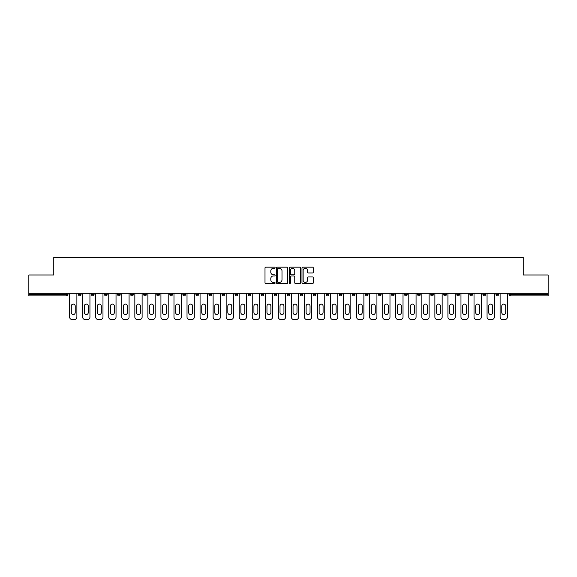 <?xml version="1.0" encoding="UTF-8"?>
<svg xmlns="http://www.w3.org/2000/svg" width="577" height="577" viewBox="0 0 577 577"><rect width="100%" height="100%" fill="white"/><g stroke="black" fill="none" stroke-linecap="round" stroke-linejoin="round"><path stroke-width="0.87" d="M275.121 267.735A0.577 0.577 0 0 0 274.544 267.165L265.824 267.165A0.822 0.822 0 0 0 265.002 267.98L265.002 282.759A0.822 0.822 0 0 0 265.824 283.581L274.544 283.581A0.577 0.577 0 0 0 275.121 283.004A0.577 0.577 0 0 0 274.544 282.427L273.419 282.427A2.625 2.625 0 0 1 270.793 279.802L270.793 278.576A2.625 2.625 0 0 1 273.419 275.943L274.544 275.943A0.577 0.577 0 0 0 275.121 275.373A0.577 0.577 0 0 0 274.544 274.796L273.419 274.796A2.625 2.625 0 0 1 270.793 272.171L270.793 270.938A2.625 2.625 0 0 1 273.419 268.312L274.544 268.312A0.577 0.577 0 0 0 275.121 267.735M312.489 272.95A0.822 0.822 0 0 0 313.311 272.128L313.311 267.98A0.822 0.822 0 0 0 312.489 267.165L302.802 267.165A0.822 0.822 0 0 0 301.98 267.98L301.98 282.759A0.822 0.822 0 0 0 302.802 283.581L312.489 283.581A0.822 0.822 0 0 0 313.311 282.759L313.311 277.753A0.822 0.822 0 0 0 312.489 276.931L308.342 276.931A0.822 0.822 0 0 0 307.519 277.753L307.519 280.234A2.193 2.193 0 0 1 305.327 282.427A2.193 2.193 0 0 1 303.134 280.234L303.134 270.505A2.193 2.193 0 0 1 305.327 268.312A2.193 2.193 0 0 1 307.519 270.505L307.519 272.128A0.822 0.822 0 0 0 308.342 272.95L312.489 272.95M28.85 293.311L28.85 274.998L53.769 274.998L53.769 257.436L523.231 257.436L523.231 274.998L548.15 274.998L548.15 293.311L28.85 293.311L28.85 294.645L66.73 294.645L66.73 293.311M287.779 267.98A0.822 0.822 0 0 0 286.964 267.165L277.277 267.165A0.822 0.822 0 0 0 276.455 267.98L276.455 282.759A0.822 0.822 0 0 0 277.277 283.581L286.964 283.581A0.822 0.822 0 0 0 287.779 282.759L287.779 267.98M290.036 267.165L299.723 267.165A0.822 0.822 0 0 1 300.545 267.98L300.545 282.759A0.822 0.822 0 0 1 299.723 283.581L295.583 283.581A0.822 0.822 0 0 1 294.76 282.759L294.76 276.765A0.822 0.822 0 0 0 293.938 275.943L291.19 275.943A0.822 0.822 0 0 0 290.368 276.765L290.368 283.004A0.577 0.577 0 0 1 289.791 283.581A0.577 0.577 0 0 1 289.221 283.004L289.221 267.98A0.822 0.822 0 0 1 290.036 267.165M67.985 293.311L67.985 294.645A1.255 1.255 0 0 1 66.73 295.9L28.85 295.9L28.85 294.645M548.15 293.311L548.15 295.9L510.27 295.9A1.255 1.255 0 0 1 509.015 294.645L509.015 293.311M78.522 294.645L81.032 294.645A1.255 1.255 0 0 1 79.777 295.9A1.255 1.255 0 0 0 81.032 294.645L81.032 293.311L81.032 294.645A1.255 1.255 0 0 1 79.777 295.9A1.255 1.255 0 0 1 78.522 294.645L78.522 293.311M66.73 295.9A1.255 1.255 0 0 0 67.985 294.645A1.255 1.255 0 0 1 66.73 295.9L66.73 294.645L67.985 294.645M91.57 293.311L91.57 294.645L91.57 293.311M94.073 293.311L94.073 294.645A1.255 1.255 0 0 1 92.825 295.9A1.255 1.255 0 0 1 91.57 294.645A1.255 1.255 0 0 0 92.825 295.9A1.255 1.255 0 0 0 94.073 294.645A1.255 1.255 0 0 1 92.825 295.9A1.255 1.255 0 0 1 91.57 294.645L94.073 294.645M107.12 293.311L107.12 294.645L104.61 294.645A1.255 1.255 0 0 0 105.865 295.9A1.255 1.255 0 0 1 104.61 294.645L104.61 293.311M117.658 293.311L117.658 294.645L117.658 293.311M120.167 293.311L120.167 294.645L120.167 293.311M130.705 293.311L130.705 294.645L130.705 293.311M133.215 293.311L133.215 294.645L133.215 293.311M146.255 293.311L146.255 294.645A1.255 1.255 0 0 1 145 295.9A1.255 1.255 0 0 1 143.745 294.645L143.745 293.311M159.302 293.311L159.302 294.645A1.255 1.255 0 0 1 158.048 295.9A1.255 1.255 0 0 1 156.793 294.645L156.793 293.311M172.35 293.311L172.35 294.645A1.255 1.255 0 0 1 171.095 295.9A1.255 1.255 0 0 1 169.84 294.645L169.84 293.311M185.39 293.311L185.39 294.645A1.255 1.255 0 0 1 184.135 295.9A1.255 1.255 0 0 1 182.887 294.645L182.887 293.311M195.928 293.311L195.928 294.645L195.928 293.311M198.438 293.311L198.438 294.645L198.438 293.311M211.485 293.311L211.485 294.645A1.255 1.255 0 0 1 210.23 295.9A1.255 1.255 0 0 1 208.975 294.645L208.975 293.311M222.022 293.311L222.022 294.645L222.022 293.311M224.525 293.311L224.525 294.645L224.525 293.311M237.573 293.311L237.573 294.645L235.063 294.645A1.255 1.255 0 0 0 236.318 295.9A1.255 1.255 0 0 1 235.063 294.645L235.063 293.311M249.365 295.9A1.255 1.255 0 0 0 250.62 294.645L250.62 293.311L250.62 294.645A1.255 1.255 0 0 1 249.365 295.9A1.255 1.255 0 0 1 248.11 294.645L248.11 293.311M263.667 293.311L263.667 294.645A1.255 1.255 0 0 1 262.412 295.9A1.255 1.255 0 0 1 261.157 294.645L261.157 293.311M274.198 293.311L274.198 294.645L274.198 293.311M276.708 293.311L276.708 294.645A1.255 1.255 0 0 1 275.453 295.9A1.255 1.255 0 0 1 274.198 294.645L276.708 294.645A1.255 1.255 0 0 1 275.453 295.9M289.755 293.311L289.755 294.645A1.255 1.255 0 0 1 288.5 295.9A1.255 1.255 0 0 1 287.245 294.645L287.245 293.311M300.292 294.645L302.802 294.645A1.255 1.255 0 0 1 301.547 295.9A1.255 1.255 0 0 0 302.802 294.645L302.802 293.311L302.802 294.645A1.255 1.255 0 0 1 301.547 295.9A1.255 1.255 0 0 1 300.292 294.645L300.292 293.311M315.843 293.311L315.843 294.645A1.255 1.255 0 0 1 314.588 295.9A1.255 1.255 0 0 1 313.333 294.645L313.333 293.311M326.38 293.311L326.38 294.645L326.38 293.311M328.89 293.311L328.89 294.645L328.89 293.311M339.427 293.311L339.427 294.645L339.427 293.311M341.937 293.311L341.937 294.645A1.255 1.255 0 0 1 340.682 295.9A1.255 1.255 0 0 1 339.427 294.645L341.937 294.645A1.255 1.255 0 0 1 340.682 295.9M352.475 293.311L352.475 294.645L352.475 293.311M354.978 293.311L354.978 294.645L354.978 293.311M365.515 293.311L365.515 294.645L365.515 293.311M368.025 293.311L368.025 294.645A1.255 1.255 0 0 1 366.77 295.9A1.255 1.255 0 0 1 365.515 294.645A1.255 1.255 0 0 0 366.77 295.9A1.255 1.255 0 0 0 368.025 294.645A1.255 1.255 0 0 1 366.77 295.9A1.255 1.255 0 0 1 365.515 294.645L368.025 294.645M381.072 293.311L381.072 294.645A1.255 1.255 0 0 1 379.817 295.9A1.255 1.255 0 0 1 378.562 294.645L378.562 293.311M394.113 293.311L394.113 294.645L391.61 294.645A1.255 1.255 0 0 0 392.865 295.9A1.255 1.255 0 0 1 391.61 294.645L391.61 293.311M407.16 293.311L407.16 294.645A1.255 1.255 0 0 1 405.905 295.9A1.255 1.255 0 0 1 404.65 294.645L404.65 293.311M417.698 293.311L417.698 294.645L417.698 293.311M420.207 293.311L420.207 294.645A1.255 1.255 0 0 1 418.952 295.9A1.255 1.255 0 0 1 417.698 294.645A1.255 1.255 0 0 0 418.952 295.9A1.255 1.255 0 0 1 417.698 294.645L420.207 294.645A1.255 1.255 0 0 1 418.952 295.9M433.255 293.311L433.255 294.645A1.255 1.255 0 0 1 432 295.9A1.255 1.255 0 0 1 430.745 294.645L430.745 293.311M446.295 293.311L446.295 294.645L443.785 294.645A1.255 1.255 0 0 0 445.04 295.9A1.255 1.255 0 0 1 443.785 294.645L443.785 293.311M459.342 293.311L459.342 294.645A1.255 1.255 0 0 1 458.088 295.9A1.255 1.255 0 0 1 456.833 294.645L456.833 293.311M472.39 293.311L472.39 294.645L469.88 294.645A1.255 1.255 0 0 0 471.135 295.9A1.255 1.255 0 0 1 469.88 294.645L469.88 293.311M485.43 293.311L485.43 294.645A1.255 1.255 0 0 1 484.175 295.9A1.255 1.255 0 0 1 482.927 294.645L482.927 293.311M498.478 293.311L498.478 294.645L495.968 294.645A1.255 1.255 0 0 0 497.223 295.9A1.255 1.255 0 0 1 495.968 294.645L495.968 293.311M107.12 294.645A1.255 1.255 0 0 1 105.865 295.9A1.255 1.255 0 0 0 107.12 294.645A1.255 1.255 0 0 1 105.865 295.9A1.255 1.255 0 0 1 104.61 294.645M118.912 295.9A1.255 1.255 0 0 1 117.658 294.645A1.255 1.255 0 0 0 118.912 295.9A1.255 1.255 0 0 0 120.167 294.645A1.255 1.255 0 0 1 118.912 295.9A1.255 1.255 0 0 1 117.658 294.645L120.167 294.645A1.255 1.255 0 0 1 118.912 295.9M131.96 295.9A1.255 1.255 0 0 1 130.705 294.645A1.255 1.255 0 0 0 131.96 295.9A1.255 1.255 0 0 0 133.215 294.645A1.255 1.255 0 0 1 131.96 295.9A1.255 1.255 0 0 1 130.705 294.645L133.215 294.645A1.255 1.255 0 0 1 131.96 295.9M197.183 295.9A1.255 1.255 0 0 1 195.928 294.645L198.438 294.645A1.255 1.255 0 0 1 197.183 295.9A1.255 1.255 0 0 0 198.438 294.645M223.277 295.9A1.255 1.255 0 0 1 222.022 294.645L224.525 294.645A1.255 1.255 0 0 1 223.277 295.9A1.255 1.255 0 0 0 224.525 294.645M236.318 295.9A1.255 1.255 0 0 0 237.573 294.645A1.255 1.255 0 0 1 236.318 295.9A1.255 1.255 0 0 1 235.063 294.645M327.635 295.9A1.255 1.255 0 0 1 326.38 294.645L328.89 294.645A1.255 1.255 0 0 1 327.635 295.9A1.255 1.255 0 0 0 328.89 294.645A1.255 1.255 0 0 1 327.635 295.9M353.723 295.9A1.255 1.255 0 0 1 352.475 294.645A1.255 1.255 0 0 0 353.723 295.9A1.255 1.255 0 0 0 354.978 294.645A1.255 1.255 0 0 1 353.723 295.9A1.255 1.255 0 0 1 352.475 294.645L354.978 294.645M392.865 295.9A1.255 1.255 0 0 0 394.113 294.645A1.255 1.255 0 0 1 392.865 295.9A1.255 1.255 0 0 1 391.61 294.645M445.04 295.9A1.255 1.255 0 0 0 446.295 294.645A1.255 1.255 0 0 1 445.04 295.9A1.255 1.255 0 0 1 443.785 294.645M472.39 294.645A1.255 1.255 0 0 1 471.135 295.9A1.255 1.255 0 0 0 472.39 294.645A1.255 1.255 0 0 1 471.135 295.9A1.255 1.255 0 0 1 469.88 294.645M497.223 295.9A1.255 1.255 0 0 0 498.478 294.645A1.255 1.255 0 0 1 497.223 295.9A1.255 1.255 0 0 1 495.968 294.645M278.179 268.312A0.577 0.577 0 0 0 277.602 268.889L277.602 281.857A0.577 0.577 0 0 0 278.179 282.427L279.369 282.427A2.625 2.625 0 0 0 281.994 279.802L281.994 270.938A2.625 2.625 0 0 0 279.369 268.312L278.179 268.312M294.76 270.548A2.193 2.193 0 0 0 292.561 268.355A2.193 2.193 0 0 0 290.368 270.548L290.368 273.974A0.822 0.822 0 0 0 291.19 274.796L293.938 274.796A0.822 0.822 0 0 0 294.76 273.974L294.76 270.548M76.892 293.311L76.892 317.054A2.51 2.51 0 0 1 74.383 319.564L72.125 319.564A2.51 2.51 0 0 1 69.615 317.054L69.615 293.311M71.288 306.062A1.962 1.962 0 0 1 73.257 304.093A1.962 1.962 0 0 1 75.219 306.062L75.219 312.583A1.962 1.962 0 0 1 73.257 314.552A1.962 1.962 0 0 1 71.288 312.583L71.288 306.062M89.94 293.311L89.94 317.054A2.51 2.51 0 0 1 87.43 319.564L85.172 319.564A2.51 2.51 0 0 1 82.662 317.054L82.662 293.311M84.336 306.062A1.962 1.962 0 0 1 86.298 304.093A1.962 1.962 0 0 1 88.267 306.062L88.267 312.583A1.962 1.962 0 0 1 86.298 314.552A1.962 1.962 0 0 1 84.336 312.583L84.336 306.062M102.98 293.311L102.98 317.054A2.51 2.51 0 0 1 100.47 319.564L98.213 319.564A2.51 2.51 0 0 1 95.71 317.054L95.71 293.311M97.376 306.062A1.962 1.962 0 0 1 99.345 304.093A1.962 1.962 0 0 1 101.307 306.062L101.307 312.583A1.962 1.962 0 0 1 99.345 314.552A1.962 1.962 0 0 1 97.376 312.583L97.376 306.062M116.027 293.311L116.027 317.054A2.51 2.51 0 0 1 113.518 319.564L111.26 319.564A2.51 2.51 0 0 1 108.75 317.054L108.75 293.311M110.423 306.062A1.962 1.962 0 0 1 112.392 304.093A1.962 1.962 0 0 1 114.354 306.062L114.354 312.583A1.962 1.962 0 0 1 112.392 314.552A1.962 1.962 0 0 1 110.423 312.583L110.423 306.062M129.075 293.311L129.075 317.054A2.51 2.51 0 0 1 126.565 319.564L124.307 319.564A2.51 2.51 0 0 1 121.797 317.054L121.797 293.311M123.471 306.062A1.962 1.962 0 0 1 125.433 304.093A1.962 1.962 0 0 1 127.402 306.062L127.402 312.583A1.962 1.962 0 0 1 125.433 314.552A1.962 1.962 0 0 1 123.471 312.583L123.471 306.062M142.115 293.311L142.115 317.054A2.51 2.51 0 0 1 139.612 319.564L137.348 319.564A2.51 2.51 0 0 1 134.845 317.054L134.845 293.311M136.518 306.062A1.962 1.962 0 0 1 138.48 304.093A1.962 1.962 0 0 1 140.442 306.062L140.442 312.583A1.962 1.962 0 0 1 138.48 314.552A1.962 1.962 0 0 1 136.518 312.583L136.518 306.062M155.163 293.311L155.163 317.054A2.51 2.51 0 0 1 152.653 319.564L150.395 319.564A2.51 2.51 0 0 1 147.885 317.054L147.885 293.311M149.558 306.062A1.962 1.962 0 0 1 151.527 304.093A1.962 1.962 0 0 1 153.489 306.062L153.489 312.583A1.962 1.962 0 0 1 151.527 314.552A1.962 1.962 0 0 1 149.558 312.583L149.558 306.062M168.21 293.311L168.21 317.054A2.51 2.51 0 0 1 165.7 319.564L163.442 319.564A2.51 2.51 0 0 1 160.933 317.054L160.933 293.311M162.606 306.062A1.962 1.962 0 0 1 164.568 304.093A1.962 1.962 0 0 1 166.537 306.062L166.537 312.583A1.962 1.962 0 0 1 164.568 314.552A1.962 1.962 0 0 1 162.606 312.583L162.606 306.062M181.25 293.311L181.25 317.054A2.51 2.51 0 0 1 178.747 319.564L176.49 319.564A2.51 2.51 0 0 1 173.98 317.054L173.98 293.311M175.653 306.062A1.962 1.962 0 0 1 177.615 304.093A1.962 1.962 0 0 1 179.584 306.062L179.584 312.583A1.962 1.962 0 0 1 177.615 314.552A1.962 1.962 0 0 1 175.653 312.583L175.653 306.062M194.298 293.311L194.298 317.054A2.51 2.51 0 0 1 191.788 319.564L189.53 319.564A2.51 2.51 0 0 1 187.02 317.054L187.02 293.311M188.693 306.062A1.962 1.962 0 0 1 190.662 304.093A1.962 1.962 0 0 1 192.624 306.062L192.624 312.583A1.962 1.962 0 0 1 190.662 314.552A1.962 1.962 0 0 1 188.693 312.583L188.693 306.062M207.345 293.311L207.345 317.054A2.51 2.51 0 0 1 204.835 319.564L202.577 319.564A2.51 2.51 0 0 1 200.068 317.054L200.068 293.311M201.741 306.062A1.962 1.962 0 0 1 203.703 304.093A1.962 1.962 0 0 1 205.672 306.062L205.672 312.583A1.962 1.962 0 0 1 203.703 314.552A1.962 1.962 0 0 1 201.741 312.583L201.741 306.062M220.392 293.311L220.392 317.054A2.51 2.51 0 0 1 217.882 319.564L215.625 319.564A2.51 2.51 0 0 1 213.115 317.054L213.115 293.311M214.788 306.062A1.962 1.962 0 0 1 216.75 304.093A1.962 1.962 0 0 1 218.719 306.062L218.719 312.583A1.962 1.962 0 0 1 216.75 314.552A1.962 1.962 0 0 1 214.788 312.583L214.788 306.062M233.433 293.311L233.433 317.054A2.51 2.51 0 0 1 230.923 319.564L228.665 319.564A2.51 2.51 0 0 1 226.162 317.054L226.162 293.311M227.828 306.062A1.962 1.962 0 0 1 229.797 304.093A1.962 1.962 0 0 1 231.759 306.062L231.759 312.583A1.962 1.962 0 0 1 229.797 314.552A1.962 1.962 0 0 1 227.828 312.583L227.828 306.062M246.48 293.311L246.48 317.054A2.51 2.51 0 0 1 243.97 319.564L241.713 319.564A2.51 2.51 0 0 1 239.203 317.054L239.203 293.311M240.876 306.062A1.962 1.962 0 0 1 242.845 304.093A1.962 1.962 0 0 1 244.807 306.062L244.807 312.583A1.962 1.962 0 0 1 242.845 314.552A1.962 1.962 0 0 1 240.876 312.583L240.876 306.062M259.527 293.311L259.527 317.054A2.51 2.51 0 0 1 257.017 319.564L254.76 319.564A2.51 2.51 0 0 1 252.25 317.054L252.25 293.311M253.923 306.062A1.962 1.962 0 0 1 255.885 304.093A1.962 1.962 0 0 1 257.854 306.062L257.854 312.583A1.962 1.962 0 0 1 255.885 314.552A1.962 1.962 0 0 1 253.923 312.583L253.923 306.062M272.568 293.311L272.568 317.054A2.51 2.51 0 0 1 270.058 319.564L267.8 319.564A2.51 2.51 0 0 1 265.297 317.054L265.297 293.311M266.963 306.062A1.962 1.962 0 0 1 268.932 304.093A1.962 1.962 0 0 1 270.894 306.062L270.894 312.583A1.962 1.962 0 0 1 268.932 314.552A1.962 1.962 0 0 1 266.963 312.583L266.963 306.062M285.615 293.311L285.615 317.054A2.51 2.51 0 0 1 283.105 319.564L280.848 319.564A2.51 2.51 0 0 1 278.338 317.054L278.338 293.311M280.011 306.062A1.962 1.962 0 0 1 281.98 304.093A1.962 1.962 0 0 1 283.942 306.062L283.942 312.583A1.962 1.962 0 0 1 281.98 314.552A1.962 1.962 0 0 1 280.011 312.583L280.011 306.062M298.662 293.311L298.662 317.054A2.51 2.51 0 0 1 296.152 319.564L293.895 319.564A2.51 2.51 0 0 1 291.385 317.054L291.385 293.311M293.058 306.062A1.962 1.962 0 0 1 295.02 304.093A1.962 1.962 0 0 1 296.989 306.062L296.989 312.583A1.962 1.962 0 0 1 295.02 314.552A1.962 1.962 0 0 1 293.058 312.583L293.058 306.062M311.703 293.311L311.703 317.054A2.51 2.51 0 0 1 309.2 319.564L306.942 319.564A2.51 2.51 0 0 1 304.432 317.054L304.432 293.311M306.106 306.062A1.962 1.962 0 0 1 308.068 304.093A1.962 1.962 0 0 1 310.037 306.062L310.037 312.583A1.962 1.962 0 0 1 308.068 314.552A1.962 1.962 0 0 1 306.106 312.583L306.106 306.062M324.75 293.311L324.75 317.054A2.51 2.51 0 0 1 322.24 319.564L319.983 319.564A2.51 2.51 0 0 1 317.473 317.054L317.473 293.311M319.146 306.062A1.962 1.962 0 0 1 321.115 304.093A1.962 1.962 0 0 1 323.077 306.062L323.077 312.583A1.962 1.962 0 0 1 321.115 314.552A1.962 1.962 0 0 1 319.146 312.583L319.146 306.062M337.797 293.311L337.797 317.054A2.51 2.51 0 0 1 335.287 319.564L333.03 319.564A2.51 2.51 0 0 1 330.52 317.054L330.52 293.311M332.193 306.062A1.962 1.962 0 0 1 334.155 304.093A1.962 1.962 0 0 1 336.124 306.062L336.124 312.583A1.962 1.962 0 0 1 334.155 314.552A1.962 1.962 0 0 1 332.193 312.583L332.193 306.062M350.838 293.311L350.838 317.054A2.51 2.51 0 0 1 348.335 319.564L346.077 319.564A2.51 2.51 0 0 1 343.567 317.054L343.567 293.311M345.241 306.062A1.962 1.962 0 0 1 347.203 304.093A1.962 1.962 0 0 1 349.172 306.062L349.172 312.583A1.962 1.962 0 0 1 347.203 314.552A1.962 1.962 0 0 1 345.241 312.583L345.241 306.062M363.885 293.311L363.885 317.054A2.51 2.51 0 0 1 361.375 319.564L359.118 319.564A2.51 2.51 0 0 1 356.608 317.054L356.608 293.311M358.281 306.062A1.962 1.962 0 0 1 360.25 304.093A1.962 1.962 0 0 1 362.212 306.062L362.212 312.583A1.962 1.962 0 0 1 360.25 314.552A1.962 1.962 0 0 1 358.281 312.583L358.281 306.062M376.932 293.311L376.932 317.054A2.51 2.51 0 0 1 374.423 319.564L372.165 319.564A2.51 2.51 0 0 1 369.655 317.054L369.655 293.311M371.328 306.062A1.962 1.962 0 0 1 373.297 304.093A1.962 1.962 0 0 1 375.259 306.062L375.259 312.583A1.962 1.962 0 0 1 373.297 314.552A1.962 1.962 0 0 1 371.328 312.583L371.328 306.062M389.98 293.311L389.98 317.054A2.51 2.51 0 0 1 387.47 319.564L385.212 319.564A2.51 2.51 0 0 1 382.702 317.054L382.702 293.311M384.376 306.062A1.962 1.962 0 0 1 386.338 304.093A1.962 1.962 0 0 1 388.307 306.062L388.307 312.583A1.962 1.962 0 0 1 386.338 314.552A1.962 1.962 0 0 1 384.376 312.583L384.376 306.062M403.02 293.311L403.02 317.054A2.51 2.51 0 0 1 400.51 319.564L398.253 319.564A2.51 2.51 0 0 1 395.75 317.054L395.75 293.311M397.416 306.062A1.962 1.962 0 0 1 399.385 304.093A1.962 1.962 0 0 1 401.347 306.062L401.347 312.583A1.962 1.962 0 0 1 399.385 314.552A1.962 1.962 0 0 1 397.416 312.583L397.416 306.062M416.067 293.311L416.067 317.054A2.51 2.51 0 0 1 413.558 319.564L411.3 319.564A2.51 2.51 0 0 1 408.79 317.054L408.79 293.311M410.463 306.062A1.962 1.962 0 0 1 412.432 304.093A1.962 1.962 0 0 1 414.394 306.062L414.394 312.583A1.962 1.962 0 0 1 412.432 314.552A1.962 1.962 0 0 1 410.463 312.583L410.463 306.062M429.115 293.311L429.115 317.054A2.51 2.51 0 0 1 426.605 319.564L424.347 319.564A2.51 2.51 0 0 1 421.837 317.054L421.837 293.311M423.511 306.062A1.962 1.962 0 0 1 425.473 304.093A1.962 1.962 0 0 1 427.442 306.062L427.442 312.583A1.962 1.962 0 0 1 425.473 314.552A1.962 1.962 0 0 1 423.511 312.583L423.511 306.062M442.155 293.311L442.155 317.054A2.51 2.51 0 0 1 439.652 319.564L437.388 319.564A2.51 2.51 0 0 1 434.885 317.054L434.885 293.311M436.558 306.062A1.962 1.962 0 0 1 438.52 304.093A1.962 1.962 0 0 1 440.482 306.062L440.482 312.583A1.962 1.962 0 0 1 438.52 314.552A1.962 1.962 0 0 1 436.558 312.583L436.558 306.062M455.203 293.311L455.203 317.054A2.51 2.51 0 0 1 452.693 319.564L450.435 319.564A2.51 2.51 0 0 1 447.925 317.054L447.925 293.311M449.598 306.062A1.962 1.962 0 0 1 451.567 304.093A1.962 1.962 0 0 1 453.529 306.062L453.529 312.583A1.962 1.962 0 0 1 451.567 314.552A1.962 1.962 0 0 1 449.598 312.583L449.598 306.062M468.25 293.311L468.25 317.054A2.51 2.51 0 0 1 465.74 319.564L463.482 319.564A2.51 2.51 0 0 1 460.973 317.054L460.973 293.311M462.646 306.062A1.962 1.962 0 0 1 464.608 304.093A1.962 1.962 0 0 1 466.577 306.062L466.577 312.583A1.962 1.962 0 0 1 464.608 314.552A1.962 1.962 0 0 1 462.646 312.583L462.646 306.062M481.29 293.311L481.29 317.054A2.51 2.51 0 0 1 478.787 319.564L476.53 319.564A2.51 2.51 0 0 1 474.02 317.054L474.02 293.311M475.693 306.062A1.962 1.962 0 0 1 477.655 304.093A1.962 1.962 0 0 1 479.624 306.062L479.624 312.583A1.962 1.962 0 0 1 477.655 314.552A1.962 1.962 0 0 1 475.693 312.583L475.693 306.062M494.338 293.311L494.338 317.054A2.51 2.51 0 0 1 491.828 319.564L489.57 319.564A2.51 2.51 0 0 1 487.06 317.054L487.06 293.311M488.733 306.062A1.962 1.962 0 0 1 490.702 304.093A1.962 1.962 0 0 1 492.664 306.062L492.664 312.583A1.962 1.962 0 0 1 490.702 314.552A1.962 1.962 0 0 1 488.733 312.583L488.733 306.062M507.385 293.311L507.385 317.054A2.51 2.51 0 0 1 504.875 319.564L502.617 319.564A2.51 2.51 0 0 1 500.108 317.054L500.108 293.311M501.781 306.062A1.962 1.962 0 0 1 503.743 304.093A1.962 1.962 0 0 1 505.712 306.062L505.712 312.583A1.962 1.962 0 0 1 503.743 314.552A1.962 1.962 0 0 1 501.781 312.583L501.781 306.062M510.27 293.311L510.27 294.645L548.15 294.645M509.015 294.645L510.27 294.645L510.27 295.9M145 295.9A1.255 1.255 0 0 0 146.255 294.645L143.745 294.645M158.048 295.9A1.255 1.255 0 0 0 159.302 294.645L156.793 294.645M171.095 295.9A1.255 1.255 0 0 0 172.35 294.645L169.84 294.645M184.135 295.9A1.255 1.255 0 0 0 185.39 294.645L182.887 294.645M210.23 295.9A1.255 1.255 0 0 0 211.485 294.645L208.975 294.645M250.62 294.645L248.11 294.645M262.412 295.9A1.255 1.255 0 0 0 263.667 294.645L261.157 294.645M288.5 295.9A1.255 1.255 0 0 0 289.755 294.645L287.245 294.645M314.588 295.9A1.255 1.255 0 0 0 315.843 294.645L313.333 294.645M379.817 295.9A1.255 1.255 0 0 0 381.072 294.645L378.562 294.645M405.905 295.9A1.255 1.255 0 0 0 407.16 294.645L404.65 294.645M432 295.9A1.255 1.255 0 0 0 433.255 294.645L430.745 294.645M458.088 295.9A1.255 1.255 0 0 0 459.342 294.645L456.833 294.645M484.175 295.9A1.255 1.255 0 0 0 485.43 294.645L482.927 294.645"/></g></svg>
